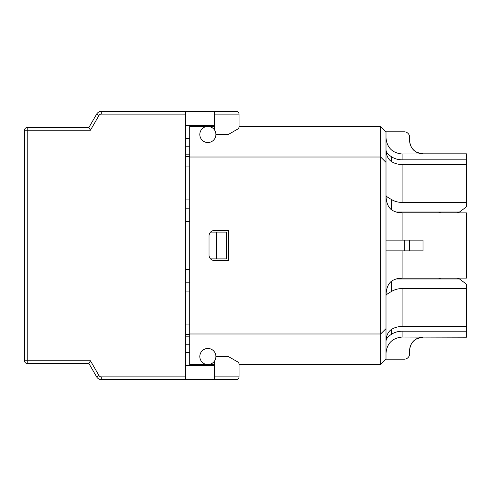 <?xml version="1.0" encoding="UTF-8"?>
<svg xmlns="http://www.w3.org/2000/svg" width="491" height="491" viewBox="0 0 491 491"><rect width="100%" height="100%" fill="white"/><g stroke="black" fill="none" stroke-linecap="round" stroke-linejoin="round"><path stroke-width="0.74" d="M185.438 221.367L189.729 221.367M185.438 269.633L189.729 269.633M214.395 126.445L207.853 126.445A8.046 8.046 0 0 1 215.899 134.491A8.046 8.046 0 0 1 207.853 142.531A8.046 8.046 0 0 1 199.806 134.491A8.046 8.046 0 0 1 207.853 126.445L189.729 126.445L189.729 364.555L214.395 364.555M185.438 208.816L189.729 208.816M185.438 282.184L189.729 282.184M226.603 258.904L226.603 232.096L216.543 232.096L216.543 258.904L226.603 258.904M210.565 258.904L216.543 258.904M216.543 232.096L210.565 232.096M189.729 157.016L380.642 157.016L380.642 364.555L239.062 364.555L239.062 365.629M189.729 333.984L380.642 333.984L386.006 328.626L386.006 131.809L380.642 126.445L380.642 157.016L386.006 162.374M209.031 235.846A5.364 5.364 0 0 1 214.395 230.482L228.34 230.482L228.34 260.518L214.395 260.518A5.364 5.364 0 0 1 209.031 255.154L209.031 235.846M402.098 240.136L402.098 212.879C397.974 212.818 394.396 211.762 391.37 209.718L391.37 199.426C394.439 201.39 398.011 202.402 402.098 202.452L466.45 202.452L466.45 206.828L459.478 212.038L396.28 212.038L402.098 212.879L440.709 212.879L438.561 212.038L440.709 212.879M457.324 278.121L459.478 278.962L466.45 284.172L466.45 288.548L402.098 288.548C398.011 288.598 394.439 289.61 391.37 291.574L391.37 281.282C394.396 279.238 397.974 278.182 402.098 278.121L396.28 278.962L438.561 278.962L440.709 278.121M239.062 125.371L239.062 126.445L380.642 126.445M215.899 356.509A8.046 8.046 0 0 1 207.853 364.555A8.046 8.046 0 0 1 199.806 356.509A8.046 8.046 0 0 1 207.853 348.469A8.046 8.046 0 0 1 215.899 356.509L228.34 356.509L237.724 361.928A2.682 2.682 0 0 1 239.062 364.254L239.062 376.892C238.902 378.518 238.006 379.408 236.386 379.574C238.006 379.408 238.902 378.518 239.062 376.892L214.395 376.892L214.395 379.574L185.438 379.574L185.438 111.426L214.395 111.426L214.395 129.808M391.37 334.371L391.37 329.498C388.062 331.799 386.276 335.635 386.006 341C386.276 338.692 388.062 336.482 391.37 334.371C394.396 332.327 397.974 331.272 402.098 331.21L402.098 337.047C392.327 338.017 386.969 343.393 386.006 353.158C386.969 343.393 392.327 338.017 402.098 337.047L466.45 337.207L466.45 288.548M402.098 250.864L402.098 278.121L466.45 278.121L466.45 212.879L457.324 212.879L459.478 212.038M466.45 202.452L466.45 153.836L423.009 153.836L417.111 152.474L414.545 150.829C411.341 148.104 409.69 144.642 409.604 140.432M380.642 364.555L386.006 359.191L386.006 328.626M438.561 278.962L459.478 278.962M391.37 329.498C394.439 327.528 398.011 326.521 402.098 326.472L466.45 326.472M391.37 281.282C387.964 284.099 386.178 288.837 386.006 295.496C386.245 294.68 388.031 293.373 391.37 291.574M423.009 250.864L409.604 250.864L423.009 250.864L423.009 240.136L409.604 240.136L423.009 240.136M402.098 212.879L466.45 212.879M466.45 164.528L402.098 164.528C398.011 164.479 394.439 163.472 391.37 161.502L391.37 156.666C387.964 154.456 386.178 152.247 386.006 150.031M391.37 199.426C388.031 197.627 386.245 196.32 386.006 195.504C386.178 202.157 387.964 206.895 391.37 209.718M386.006 150.001C386.276 155.365 388.062 159.201 391.37 161.502M386.583 152.081L387.258 153.088M402.098 331.21L466.45 331.21M391.37 156.666C394.396 158.71 397.974 159.759 402.098 159.827L466.45 159.827M386.006 131.809L404.24 131.809A5.364 5.364 0 0 1 409.604 137.173L409.604 140.567C410.402 148.712 414.87 153.186 423.009 153.996L402.098 153.996C392.327 153.026 386.969 147.656 386.006 137.885M386.006 359.191L404.24 359.191A5.364 5.364 0 0 0 409.604 353.827L409.604 350.476C410.402 342.331 414.87 337.857 423.009 337.047M404.24 250.864L409.604 250.864L409.604 240.136L404.24 240.136L404.24 250.864L386.006 250.864M386.006 240.136L404.24 240.136M185.438 111.426L101.287 111.426A5.364 5.364 0 0 0 96.647 114.108L88.902 127.519L27.232 127.519A2.682 2.682 0 0 0 24.55 130.201L24.55 360.799A2.682 2.682 0 0 0 27.232 363.481L88.902 363.481L96.647 376.892A5.364 5.364 0 0 0 101.287 379.574L185.438 379.574M214.395 114.108L239.062 114.108C238.902 112.482 238.006 111.592 236.386 111.426L214.395 111.426L236.386 111.426C238.006 111.592 238.902 112.482 239.062 114.108L239.062 126.746A2.682 2.682 0 0 1 237.724 129.072L228.34 134.491L215.899 134.491M214.395 125.371L185.438 125.371M185.438 365.629L214.395 365.629M185.438 376.892L101.287 376.892A2.682 2.682 0 0 1 98.967 375.547L90.454 360.799L27.232 360.799L27.232 127.519A2.682 2.682 0 0 0 24.55 130.201L90.454 130.201L88.902 127.519M90.454 360.799L88.902 363.481M214.395 379.574L236.386 379.574M214.395 376.892L214.395 361.192M185.438 138.511L189.729 138.511M185.438 146.177L189.729 146.177M185.438 146.232L189.729 146.232M189.729 154.868L185.438 154.868M185.438 156.476L189.729 156.476M185.438 166.934L189.729 166.934M185.438 199.917L189.729 199.917M185.438 291.083L189.729 291.083M185.438 324.066L189.729 324.066M189.729 334.524L185.438 334.524M185.438 336.132L189.729 336.132M185.438 344.216L185.438 336.188L189.729 336.188M189.729 344.768L185.438 344.768M189.729 344.823L185.438 344.823M189.729 352.489L185.438 352.489M185.438 147.036L185.438 154.812L189.729 154.812M402.098 326.472L402.098 288.548M402.098 202.452L402.098 164.528M402.098 159.827L402.098 153.996M98.967 375.547L96.647 376.892A5.364 5.364 0 0 0 101.287 379.574L101.287 376.892M90.454 130.201L98.967 115.453A2.682 2.682 0 0 1 101.287 114.108L101.287 111.426M101.287 114.108L185.438 114.108M98.967 115.453L96.647 114.108M27.232 363.481L27.232 360.799L24.55 360.799A2.682 2.682 0 0 0 27.232 363.481M423.009 337.207L417.111 338.575L414.545 340.214C411.341 342.939 409.69 346.407 409.604 350.611"/></g></svg>
